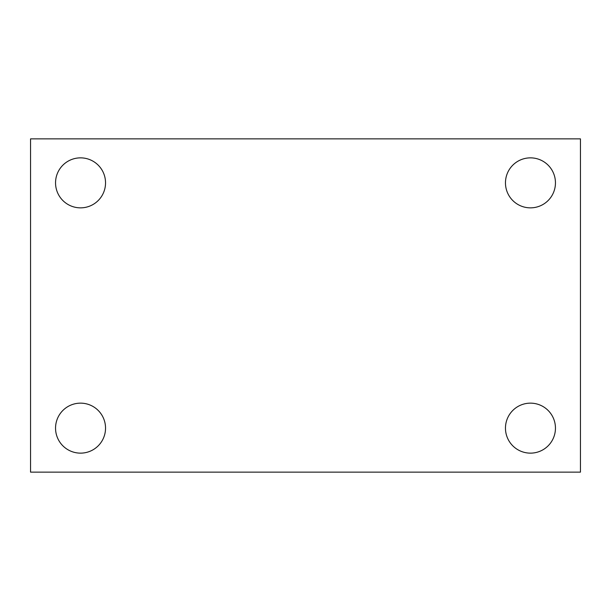 <?xml version="1.0" encoding="UTF-8"?>
<svg xmlns="http://www.w3.org/2000/svg" width="611" height="611" viewBox="0 0 611 611"><rect width="100%" height="100%" fill="white"/><g stroke="black" fill="none" stroke-linecap="round" stroke-linejoin="round"><path stroke-width="0.92" d="M30.55 138.865L580.45 138.865L580.45 472.135L30.55 472.135L30.55 138.865M80.537 403.145A24.998 24.998 0 0 1 105.535 428.143A24.998 24.998 0 0 1 80.537 453.141A24.998 24.998 0 0 1 55.548 428.143A24.998 24.998 0 0 1 80.537 403.145M530.463 403.145A24.998 24.998 0 0 1 555.452 428.143A24.998 24.998 0 0 1 530.463 453.141A24.998 24.998 0 0 1 505.465 428.143A24.998 24.998 0 0 1 530.463 403.145M530.463 157.859A24.998 24.998 0 0 1 555.452 182.857A24.998 24.998 0 0 1 530.463 207.855A24.998 24.998 0 0 1 505.465 182.857A24.998 24.998 0 0 1 530.463 157.859M80.537 157.859A24.998 24.998 0 0 1 105.535 182.857A24.998 24.998 0 0 1 80.537 207.855A24.998 24.998 0 0 1 55.548 182.857A24.998 24.998 0 0 1 80.537 157.859"/></g></svg>
